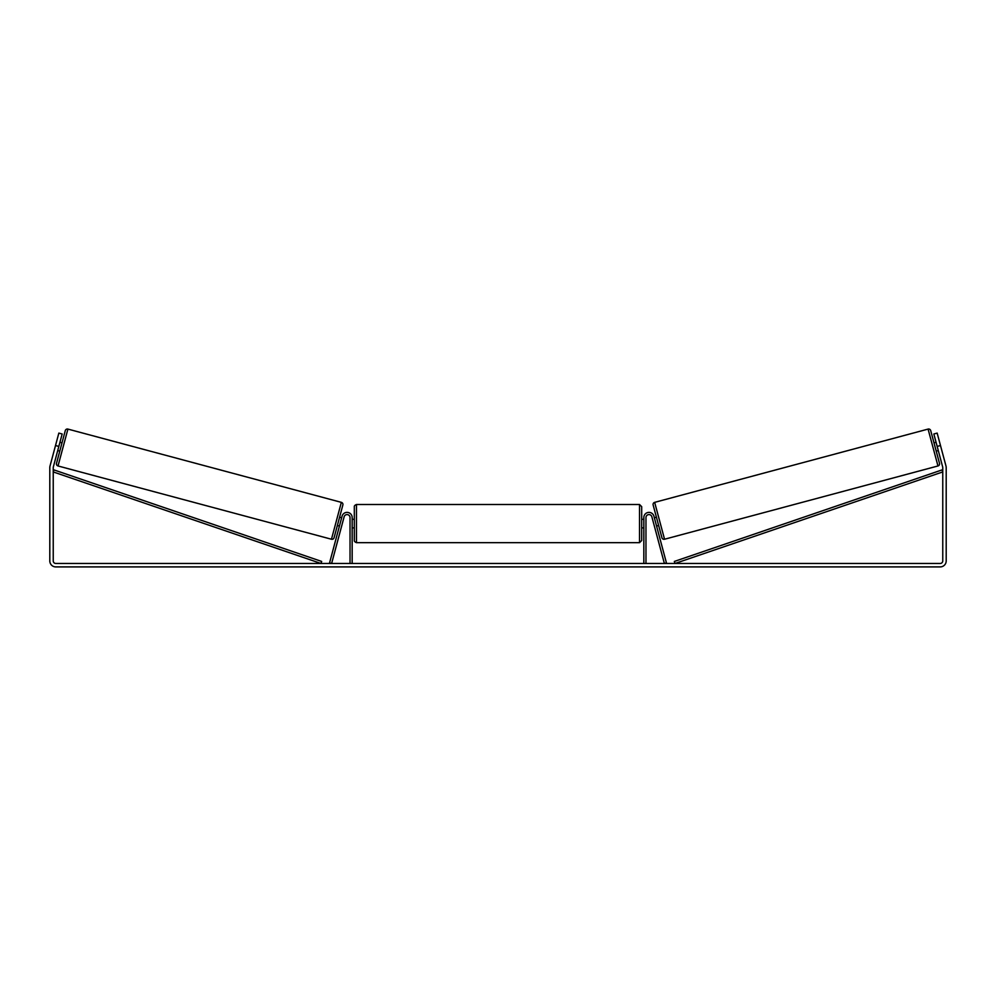 <?xml version="1.0" encoding="UTF-8"?>
<svg xmlns="http://www.w3.org/2000/svg" width="996" height="996" viewBox="0 0 996 996"><rect width="100%" height="100%" fill="white"/><g stroke="black" fill="none" stroke-linecap="round" stroke-linejoin="round"><path stroke-width="1.49" d="M350.032 563.475L350.032 517.584A3 3 0 0 0 344.13 516.812L331.618 563.475L329.552 562.927L342.051 516.252A5.142 5.142 0 0 1 352.173 517.584L352.173 563.475M645.968 563.475L645.968 517.584A3 3 0 0 1 651.87 516.812L664.382 563.475L666.448 562.927L653.949 516.252A5.142 5.142 0 0 0 643.827 517.584L643.827 563.475M928.085 429.089A2.141 2.141 0 0 1 930.712 430.608L939.489 463.339A2.141 2.141 0 0 1 937.971 465.966L664.544 539.234A2.141 2.141 0 0 1 661.917 537.716L653.139 504.984A2.141 2.141 0 0 1 654.658 502.358L928.085 429.089L937.971 465.966M933.987 442.834L936.066 442.274M936.215 451.113L938.282 450.565M936.377 443.457L937.971 449.383M654.347 517.758L656.414 517.21M656.563 526.05L658.642 525.49M654.671 518.941L656.252 524.867M58.826 446.42L55.515 445.536L58.839 433.098L62.163 433.995L53.323 466.975A2.577 2.577 0 0 0 53.236 467.647L53.236 560.897A2.577 2.577 0 0 0 55.801 563.475L940.199 563.475A2.577 2.577 0 0 0 942.764 560.897L942.764 467.647A2.577 2.577 0 0 0 942.677 466.975L933.837 433.995L937.161 433.098L940.485 445.536L937.174 446.42M55.515 445.536L49.999 466.091A6.001 6.001 0 0 0 49.8 467.647L49.8 560.897A6.001 6.001 0 0 0 55.801 566.911L940.199 566.911A6.001 6.001 0 0 0 946.2 560.897L946.2 467.647A6.001 6.001 0 0 0 946.001 466.091L940.485 445.536M67.915 429.089A2.141 2.141 0 0 0 65.288 430.608L56.511 463.339A2.141 2.141 0 0 0 58.029 465.966L331.456 539.234A2.141 2.141 0 0 0 334.083 537.716L342.861 504.984A2.141 2.141 0 0 0 341.342 502.358L67.915 429.089L58.029 465.966M62.013 442.834L59.934 442.274M59.623 443.457L58.029 449.383M59.785 451.113L57.718 450.565M341.653 517.758L339.586 517.21M339.437 526.05L337.358 525.49M341.329 518.941L339.748 524.867M354.315 523.585L354.315 506.653C354.215 505.856 354.925 505.134 356.468 504.499L356.468 542.671C354.95 542.048 354.227 541.338 354.315 540.529L354.315 523.585M639.532 504.499L641.685 506.653L641.685 540.529L639.532 542.671L639.532 504.499L356.468 504.499M643.827 526.647L643.827 520.522M352.173 520.522L352.173 526.647M53.236 471.93L320.973 563.475L321.671 561.445L53.921 469.9L53.236 471.93M942.764 471.93L675.027 563.475L674.329 561.445L942.079 469.9L942.764 471.93M664.544 539.234L654.658 502.358M331.456 539.234L341.342 502.358M641.685 519.302L643.827 519.302M643.827 527.88L641.685 527.88M639.532 542.671L356.468 542.671M354.315 519.302L352.173 519.302M354.315 527.88L352.173 527.88"/></g></svg>
